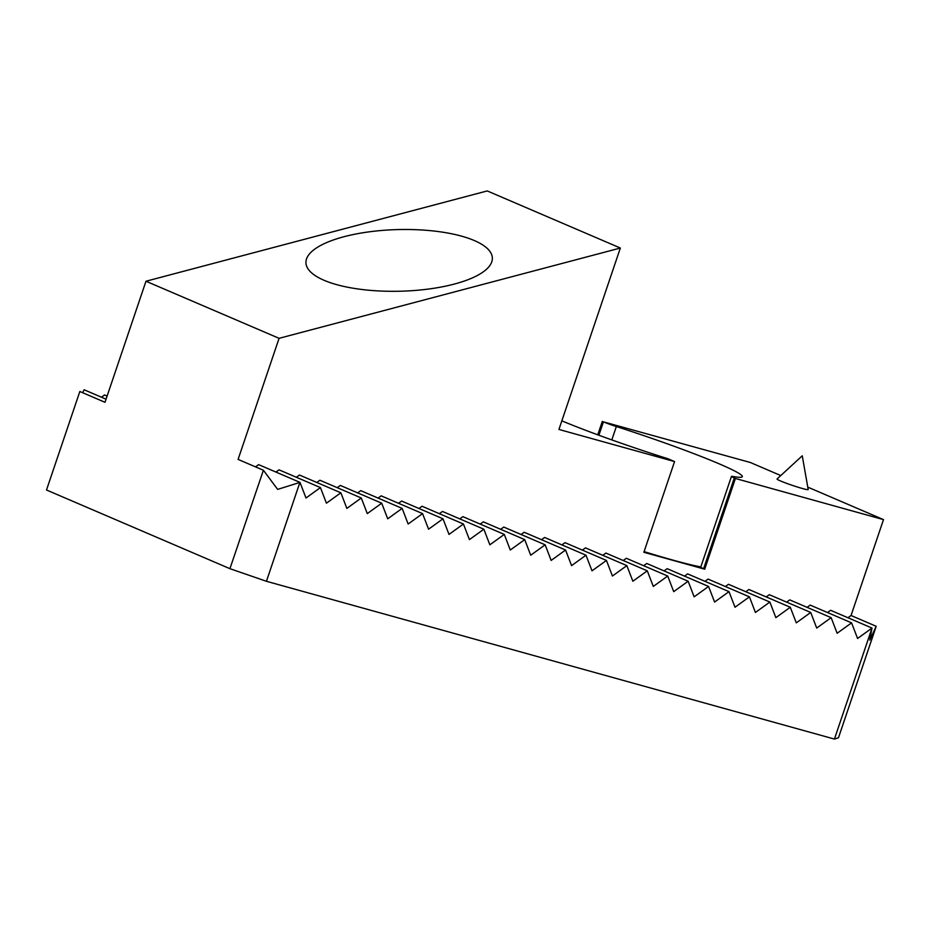 <?xml version="1.0" encoding="UTF-8"?>
<svg xmlns="http://www.w3.org/2000/svg" width="930" height="930" viewBox="0 0 930 930"><rect width="100%" height="100%" fill="white"/><g stroke="black" fill="none" stroke-linecap="round" stroke-linejoin="round"><path stroke-width="1.4" d="M802.346 488.483A16.449 1.093 -161.3 0 1 785.443 482.914A16.449 1.093 -161.3 0 1 777.05 478.997L802.253 455.793L808.193 489.54A16.449 1.093 -161.3 0 1 802.346 488.483M324.035 280.279A93.233 30.841 -1.4 0 0 428.532 289.044A93.233 30.841 -1.4 0 0 492.354 258.156A93.233 30.841 -1.4 0 0 474.254 240.521A93.233 30.841 -1.4 0 0 369.756 231.756A93.233 30.841 -1.4 0 0 305.935 262.644A93.233 30.841 -1.4 0 0 324.035 280.279M598.897 435.24L603.431 421.86A13.706 0.907 18.7 0 0 616.334 426.533A109.682 7.266 -161.3 0 1 742.338 476.637A109.682 7.266 -161.3 0 1 732.666 476.439A13.706 0.907 18.7 0 0 731.457 476.416A13.706 0.907 18.7 0 0 734.305 477.997L703.592 568.707A13.706 0.907 -161.3 0 1 700.755 567.126L731.457 476.416M700.813 566.94A109.682 7.266 -161.3 0 1 672.657 560.034A109.682 7.266 -161.3 0 1 644.083 551.606M279.081 338.322L145.975 281.232L104.997 402.306L79.841 391.507L46.5 489.994L229.919 568.683L263.399 470.243L238.092 459.408L279.081 338.322L620.345 248.031L558.93 429.451L674.564 461.571L643.862 552.281L704.719 569.183L735.421 478.473L734.305 477.997M735.421 478.473L883.5 519.614L851.043 615.509L876.2 626.297L838.476 737.746L834.431 739.071L266.433 581.285L229.919 568.683M603.431 421.86L750.394 462.512L780.782 475.555M807.775 487.122L883.5 519.614M238.092 459.408L263.26 470.196M834.431 739.071L872.003 628.064L869.748 640.131L876.2 626.297M263.399 470.243L277.651 489.389L299.995 482.391L305.993 497.992L320.432 487.587L326.43 503.188L340.857 492.795L346.855 508.396L361.282 497.992L367.28 513.604L381.719 503.2L387.717 518.801L402.144 508.396L408.142 524.009L422.569 513.604L428.567 529.205L443.006 518.801L449.004 534.413L463.431 524.009L469.429 539.609L483.856 529.216L489.854 544.817L504.293 534.413L510.279 550.014L524.718 539.621L530.716 555.222L545.143 544.817L551.141 560.43L565.568 550.025L571.566 565.626L586.005 555.222L592.003 570.834L606.43 560.43L612.428 576.03L626.855 565.626L632.853 581.238L647.292 570.834L653.29 586.435L667.717 576.03L673.715 591.643L688.142 581.238L694.14 596.839L708.579 586.446L714.577 602.047L729.004 591.643L735.002 607.244L749.429 596.851L755.427 612.452L769.866 602.047L775.853 617.66L790.291 607.255L796.289 622.856L810.716 612.452L816.714 628.064L831.141 617.66L837.14 633.26L851.578 622.856L857.576 638.468L872.003 628.064L830.606 610.301L827.514 612.533M299.878 482.472L266.433 581.285M145.975 281.232L487.239 190.929L620.345 248.031M561.848 420.848A109.682 7.266 -161.3 0 0 668.205 458.839L674.564 461.571M106.055 399.179L84.119 389.775L82.665 392.704M107.101 396.075L104.544 394.971L101.451 397.203M104.997 402.283L79.841 391.507M597.758 434.822L602.315 421.371M255.518 466.86L258.61 464.628L299.995 482.391M275.943 472.068L279.035 469.836L320.432 487.587M296.368 477.264L299.472 475.032L340.857 492.795M316.793 482.472L319.897 480.24L361.282 497.992M337.23 487.669L340.322 485.437L381.719 503.2M357.655 492.877L360.747 490.645L402.144 508.396M378.08 498.073L381.184 495.841L422.569 513.604M398.517 503.281L401.609 501.049L443.006 518.801M418.942 508.489L422.034 506.246L463.431 524.009M439.367 513.686L442.471 511.454L483.856 529.216M459.804 518.894L462.896 516.662L504.293 534.413M480.229 524.09L483.321 521.858L524.718 539.621M500.654 529.298L503.758 527.066L545.143 544.817M521.079 534.494L524.183 532.262L565.568 550.025M541.516 539.702L544.608 537.47L586.005 555.222M561.941 544.899L565.033 542.667L606.43 560.43M582.366 550.107L585.47 547.875L626.855 565.626M602.803 555.303L605.895 553.071L647.292 570.834M623.228 560.511L626.32 558.279L667.717 576.03M643.653 565.719L646.757 563.475L688.142 581.238M664.09 570.915L667.182 568.683L708.579 586.446M684.515 576.123L687.607 573.891L729.004 591.643M704.94 581.32L708.044 579.088L749.429 596.851M725.377 586.528L728.469 584.296L769.866 602.047M745.802 591.724L748.894 589.492L790.291 607.255M766.227 596.932L769.331 594.7L810.716 612.452M786.652 602.129L789.756 599.897L831.141 617.66M807.089 607.337L810.181 605.105L851.578 622.856M847.939 617.741L851.043 615.509M704.719 569.183L703.592 568.707M616.334 426.533L611.812 439.913"/></g></svg>
